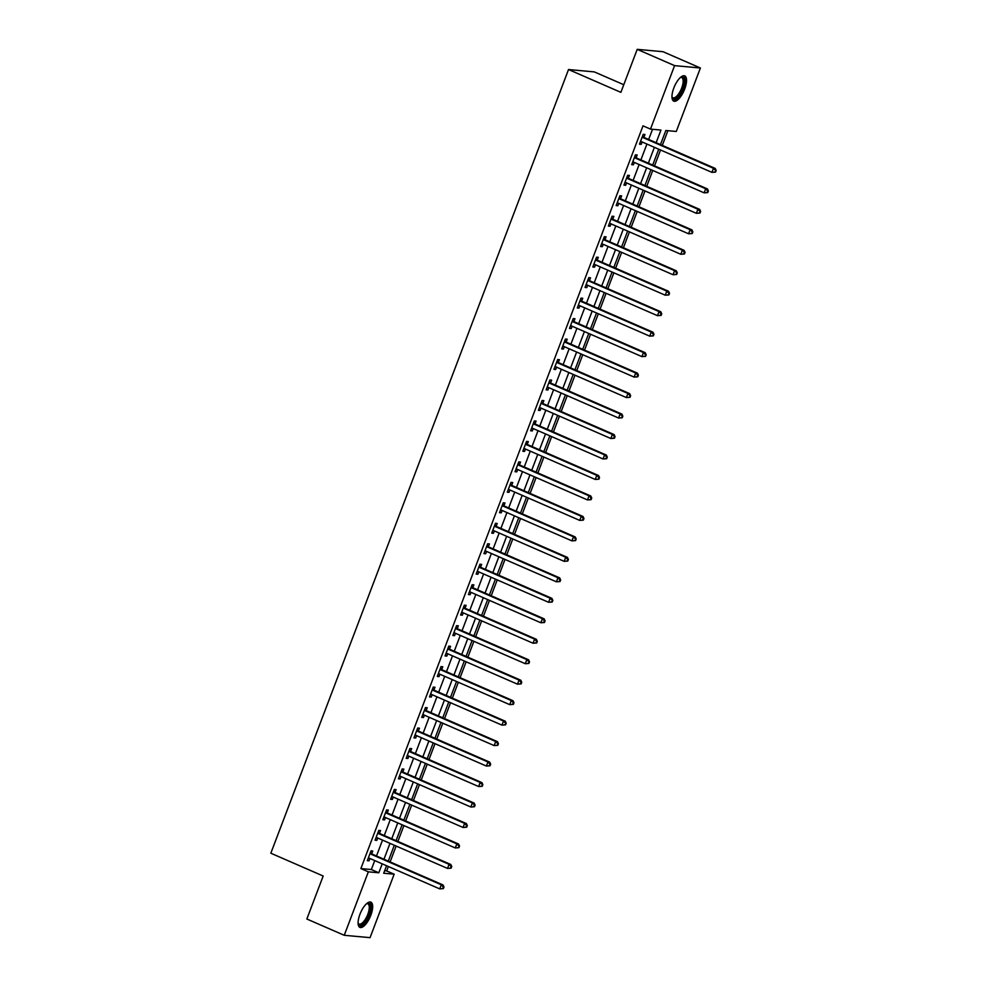 <?xml version="1.0" encoding="UTF-8"?>
<svg xmlns="http://www.w3.org/2000/svg" width="987" height="987" viewBox="0 0 987 987"><rect width="100%" height="100%" fill="white"/><g stroke="black" fill="none" stroke-linecap="round" stroke-linejoin="round"><path stroke-width="1.48" d="M359.947 914.27A13.756 5.231 -66.5 0 1 370.89 902.155A13.756 5.231 -66.5 0 1 370.828 915.27A13.756 5.231 -66.5 0 1 359.897 927.385A13.756 5.231 -66.5 0 1 359.947 914.27M673.813 88.016A13.756 5.231 -66.5 0 1 684.756 75.9A13.756 5.231 -66.5 0 1 684.694 89.015A13.756 5.231 -66.5 0 1 673.763 101.13A13.756 5.231 -66.5 0 1 673.813 88.016M623.772 84.722L594.334 71.903L568.524 69.534L270.833 853.212L323.181 876.012L306.846 919.008L344.241 935.294L368.348 871.829L378.811 872.779L382.216 863.847M568.524 69.534L620.872 92.346L637.207 49.35L663.017 51.706L700.4 67.992L676.292 131.456L665.83 130.506L660.476 144.595M384.646 870.744L386.682 870.929L388.36 866.524M390.112 861.91L396.132 846.044M397.884 841.442L403.917 825.576M405.657 820.962L411.69 805.108M413.442 800.494L419.463 784.628M421.215 780.026L427.248 764.16M428.987 759.546L435.02 743.68M436.772 739.078L442.793 723.212M444.545 718.61L450.565 702.744M452.317 698.13L458.35 682.264M460.102 677.662L466.123 661.796M467.875 657.194L473.896 641.328M475.648 636.714L481.681 620.848M483.433 616.246L489.453 600.38M491.205 595.766L497.226 579.912M498.978 575.298L505.011 559.432M506.763 554.83L512.784 538.964M514.535 534.349L520.556 518.496M522.308 513.882L528.341 498.016M530.093 493.414L536.114 477.548M537.866 472.933L543.886 457.08M545.638 452.465L551.671 436.599M553.423 431.998L559.444 416.132M561.196 411.517L567.217 395.664M568.968 391.049L575.002 375.183M576.753 370.581L582.774 354.715M584.526 350.101L590.547 334.248M592.299 329.633L598.332 313.767M600.084 309.165L606.104 293.299M607.856 288.685L613.877 272.831M615.629 268.217L621.662 252.351M623.414 247.749L629.435 231.883M631.187 227.269L637.207 211.415M638.959 206.801L644.992 190.935M646.744 186.333L652.765 170.467M654.517 165.853L660.537 149.999M662.289 145.385L667.878 130.691M386.682 870.929L394.158 874.186L370.051 937.65L344.241 935.294M656.145 142.708L660.957 130.062L650.482 129.1L643.006 125.842L360.872 868.572L371.334 869.522L374.739 860.59M376.491 855.976L382.512 840.11M384.264 835.508L390.284 819.642M392.036 815.028L398.069 799.162M399.809 794.56L405.842 778.694M407.594 774.092L413.615 758.226M415.367 753.612L421.4 737.745M423.139 733.144L429.172 717.278M430.924 712.676L436.945 696.81M438.697 692.195L444.718 676.329M446.469 671.728L452.502 655.861M454.254 651.247L460.275 635.394M462.027 630.779L468.048 614.913M469.8 610.311L475.833 594.445M477.585 589.831L483.605 573.978M485.357 569.363L491.378 553.497M493.13 548.895L499.163 533.029M500.915 528.415L506.936 512.561M508.687 507.947L514.708 492.081M516.46 487.479L522.493 471.613M524.245 466.999L530.266 451.145M532.018 446.531L538.038 430.665M539.79 426.063L545.823 410.197M547.575 405.583L553.596 389.729M555.348 385.115L561.369 369.249M563.121 364.647L569.154 348.781M570.905 344.167L576.926 328.313M578.678 323.699L584.699 307.833M586.451 303.231L592.484 287.365M594.236 282.751L600.256 266.897M602.008 262.283L608.029 246.417M609.781 241.815L615.814 225.949M617.566 221.335L623.587 205.481M625.339 200.867L631.359 185.001M633.111 180.399L639.144 164.533M640.896 159.919L646.917 144.065M648.669 139.451L652.53 129.285M643.943 137.156L644.955 134.491L643.216 134.331L639.477 144.164L641.229 144.324L642.118 141.968M636.171 157.636L637.183 154.971L635.431 154.811L631.705 164.632L633.444 164.792L634.345 162.448M628.386 178.104L629.398 175.439L627.658 175.279L623.932 185.112L625.672 185.26L626.56 182.916M620.613 198.572L621.625 195.907L619.885 195.747L616.147 205.58L617.899 205.74L618.787 203.384M612.841 219.052L613.852 216.387L612.1 216.227L608.374 226.048L610.114 226.208L611.015 223.864M605.056 239.52L606.067 236.855L604.328 236.695L600.602 246.528L602.341 246.676L603.23 244.332M597.283 259.988L598.295 257.323L596.555 257.163L592.817 266.996L594.569 267.156L595.457 264.8M589.51 280.468L590.522 277.803L588.77 277.643L585.044 287.464L586.784 287.624L587.684 285.28M581.725 300.936L582.737 298.271L580.998 298.111L577.272 307.944L579.011 308.092L579.9 305.748M573.953 321.404L574.965 318.739L573.225 318.579L569.487 328.412L571.239 328.572L572.127 326.216M566.18 341.884L567.192 339.22L565.44 339.059L561.714 348.88L563.454 349.04L564.354 346.696M558.395 362.352L559.419 359.687L557.667 359.527L553.941 369.36L555.681 369.508L556.569 367.164M550.623 382.82L551.634 380.155L549.895 379.995L546.156 389.828L547.908 389.988L548.797 387.632M542.85 403.301L543.862 400.636L542.122 400.475L538.384 410.296L540.123 410.456L541.024 408.112M535.077 423.768L536.089 421.104L534.337 420.943L530.611 430.776L532.351 430.924L533.239 428.58M527.292 444.236L528.304 441.571L526.564 441.411L522.826 451.244L524.578 451.404L525.466 449.048M519.52 464.717L520.531 462.052L518.792 461.891L515.054 471.712L516.793 471.872L517.694 469.528M511.747 485.185L512.759 482.52L511.007 482.359L507.281 492.192L509.021 492.353L509.909 489.996M503.962 505.652L504.974 502.988L503.234 502.827L499.496 512.66L501.248 512.821L502.136 510.464M496.19 526.133L497.201 523.468L495.462 523.307L491.723 533.128L493.463 533.288L494.364 530.944M488.417 546.601L489.429 543.936L487.677 543.775L483.951 553.608L485.69 553.769L486.579 551.412M480.632 567.069L481.644 564.404L479.904 564.243L476.166 574.076L477.918 574.237L478.806 571.88M472.859 587.549L473.871 584.884L472.131 584.723L468.393 594.544L470.133 594.705L471.033 592.36M465.087 608.017L466.098 605.352L464.346 605.191L460.621 615.024L462.36 615.185L463.248 612.828M457.302 628.485L458.313 625.82L456.574 625.659L452.836 635.492L454.588 635.653L455.476 633.296M449.529 648.965L450.541 646.3L448.801 646.14L445.063 655.96L446.803 656.121L447.703 653.776M441.757 669.433L442.768 666.768L441.016 666.607L437.29 676.44L439.03 676.601L439.918 674.244M433.972 689.901L434.983 687.236L433.244 687.088L429.505 696.908L431.257 697.069L432.146 694.712M426.199 710.381L427.211 707.716L425.471 707.556L421.733 717.376L423.472 717.537L424.373 715.193M418.426 730.849L419.438 728.184L417.686 728.024L413.96 737.857L415.7 738.017L416.6 735.66M410.641 751.317L411.653 748.652L409.913 748.504L406.175 758.324L407.927 758.485L408.815 756.128M402.869 771.797L403.88 769.132L402.141 768.972L398.403 778.792L400.142 778.953L401.043 776.609M395.096 792.265L396.108 789.6L394.356 789.44L390.63 799.273L392.37 799.433L393.27 797.077M387.311 812.733L388.323 810.068L386.583 809.92L382.845 819.741L384.597 819.901L385.485 817.544M379.539 833.213L380.55 830.548L378.811 830.388L375.072 840.208L376.812 840.369L377.713 838.025M371.766 853.681L372.778 851.016L371.026 850.856L367.3 860.689L369.039 860.849L369.94 858.493M637.207 49.35L674.59 65.635L700.4 67.992M360.872 868.572L368.348 871.829M650.482 129.1L674.59 65.635M383.968 859.233L389.988 843.367M391.74 838.765L397.761 822.899M399.513 818.285L405.546 802.431M407.298 797.817L413.319 781.951M415.071 777.349L421.091 761.483M422.843 756.869L428.876 741.015M430.628 736.401L436.649 720.535M438.401 715.933L444.421 700.067M446.173 695.453L452.206 679.587M453.958 674.985L459.979 659.119M461.731 654.517L467.752 638.651M469.504 634.036L475.537 618.17M477.289 613.569L483.309 597.703M485.061 593.101L491.082 577.235M492.834 572.62L498.867 556.754M500.619 552.152L506.639 536.286M508.391 531.672L514.412 515.819M516.164 511.204L522.197 495.338M523.949 490.736L529.97 474.87M531.722 470.256L537.742 454.402M539.494 449.788L545.527 433.922M547.267 429.32L553.3 413.454M555.052 408.84L561.072 392.986M562.824 388.372L568.857 372.506M570.597 367.904L576.63 352.038M578.382 347.424L584.403 331.57M586.155 326.956L592.175 311.09M593.927 306.488L599.96 290.622M601.712 286.008L607.733 270.154M609.485 265.54L615.506 249.674M617.257 245.072L623.29 229.206M625.042 224.592L631.063 208.738M632.815 204.124L638.836 188.258M640.588 183.656L646.621 167.79M648.373 163.176L654.393 147.322M386.546 865.735L383.696 873.236L394.158 874.186M658.724 149.21L652.703 165.063M650.951 169.678L644.93 185.544M643.179 190.146L637.146 206.012M635.394 210.626L629.373 226.479M627.621 231.094L621.6 246.96M619.848 251.562L613.815 267.428M612.076 272.042L606.043 287.896M604.291 292.51L598.27 308.376M596.518 312.978L590.485 328.844M588.745 333.458L582.712 349.312M580.961 353.926L574.94 369.792M573.188 374.394L567.155 390.26M565.415 394.874L559.382 410.74M557.63 415.342L551.61 431.208M549.858 435.81L543.837 451.676M542.085 456.29L536.052 472.156M534.3 476.758L528.279 492.624M526.527 497.226L520.507 513.092M518.755 517.706L512.722 533.572M510.97 538.174L504.949 554.04M503.197 558.654L497.177 574.508M495.425 579.122L489.392 594.988M487.64 599.59L481.619 615.456M479.867 620.07L473.846 635.924M472.094 640.538L466.061 656.404M464.309 661.006L458.289 676.872M456.537 681.486L450.516 697.34M448.764 701.954L442.731 717.82M440.979 722.422L434.959 738.288M433.207 742.903L427.186 758.756M425.434 763.37L419.401 779.236M417.649 783.838L411.628 799.704M409.876 804.319L403.856 820.172M402.104 824.787L396.071 840.653M394.319 845.254L388.298 861.12M371.334 869.522L378.811 872.779M639.675 143.646L641.229 144.324M631.902 164.113L633.444 164.792M624.117 184.594L625.672 185.26M616.344 205.062L617.899 205.74M608.572 225.529L610.114 226.208M600.787 246.01L602.341 246.676M593.014 266.478L594.569 267.156M585.242 286.946L586.784 287.624M577.457 307.426L579.011 308.092M569.684 327.894L571.239 328.572M561.911 348.362L563.454 349.04M554.126 368.842L555.681 369.508M546.354 389.31L547.908 389.988M538.581 409.778L540.123 410.456M530.796 430.258L532.351 430.924M523.024 450.726L524.578 451.404M515.251 471.206L516.793 471.872M507.478 491.674L509.021 492.353M499.693 512.142L501.248 512.821M491.921 532.622L493.463 533.288M484.148 553.09L485.69 553.769M476.363 573.558L477.918 574.237M468.591 594.038L470.133 594.705M460.818 614.506L462.36 615.185M453.033 634.974L454.588 635.653M445.26 655.454L446.803 656.121M437.488 675.922L439.03 676.601M429.703 696.39L431.257 697.069M421.93 716.87L423.472 717.537M414.158 737.338L415.7 738.017M406.373 757.806L407.927 758.485M398.6 778.287L400.142 778.953M390.827 798.754L392.37 799.433M383.042 819.222L384.597 819.901M375.27 839.703L376.812 840.369M367.497 860.17L369.039 860.849M715.55 172.108L716.167 170.467L714.847 172.034L715.55 172.108L711.911 172.367L641.316 141.622A1.764 1.616 -84.8 0 0 640.711 141.499L640.489 141.499M714.847 172.034L711.911 172.367L713.465 168.284L715.217 168.432L644.61 137.686A1.764 1.616 -84.8 0 1 644.104 137.329L642.66 135.799M642.204 136.996L642.352 137.168A1.764 1.616 -84.8 0 0 642.87 137.526L713.465 168.284L715.464 170.406M641.402 141.659L640.427 141.659M716.167 170.467L715.217 168.432M707.765 192.576L708.395 190.935L707.691 190.873L707.074 192.514L707.765 192.576L704.138 192.847L633.543 162.09A1.764 1.616 -84.8 0 0 632.938 161.967L632.716 161.967M707.074 192.514L704.138 192.847L705.693 188.751L707.432 188.912L636.837 158.154A1.764 1.616 -84.8 0 1 636.319 157.797L634.875 156.279M634.419 157.476L634.579 157.636A1.764 1.616 -84.8 0 0 635.097 157.994L705.693 188.751L707.691 190.873M633.629 162.127L632.655 162.139M708.395 190.935L707.432 188.912M699.993 213.044L700.61 211.403L699.289 212.982L699.993 213.044L696.366 213.315L625.758 182.57A1.764 1.616 -84.8 0 0 625.153 182.435L624.944 182.447M699.289 212.982L696.366 213.315L697.92 209.219L699.66 209.38L629.064 178.635A1.764 1.616 -84.8 0 1 628.546 178.265L627.103 176.747M626.646 177.944L626.807 178.104A1.764 1.616 -84.8 0 0 627.313 178.474L697.92 209.219L699.919 211.341M625.857 182.607L624.87 182.607M700.61 211.403L699.66 209.38M692.22 233.524L692.837 231.883L691.517 233.45L692.22 233.524L688.581 233.783L617.985 203.038A1.764 1.616 -84.8 0 0 617.381 202.915L617.159 202.915M691.517 233.45L688.581 233.783L690.135 229.7L691.887 229.848L621.279 199.103A1.764 1.616 -84.8 0 1 620.774 198.745L619.33 197.215M618.874 198.412L619.034 198.584A1.764 1.616 -84.8 0 0 619.54 198.942L690.135 229.7L692.134 231.822M618.072 203.075L617.097 203.075M692.837 231.883L691.887 229.848M684.435 253.992L685.064 252.351L684.361 252.29L683.744 253.93L684.435 253.992L680.808 254.264L610.213 223.506A1.764 1.616 -84.8 0 0 609.608 223.383L609.386 223.383M683.744 253.93L680.808 254.264L682.362 250.167L684.102 250.328L613.507 219.57A1.764 1.616 -84.8 0 1 613.001 219.213L611.545 217.695M611.089 218.892L611.249 219.052A1.764 1.616 -84.8 0 0 611.767 219.41L682.362 250.167L684.361 252.29M610.299 223.543L609.324 223.555M685.064 252.351L684.102 250.328M680.524 77.393A11.906 4.528 -66.5 0 1 680.697 77.307A11.906 4.528 -66.5 0 1 684.053 78.639A11.906 4.528 -66.5 0 1 680.043 93.901A11.906 4.528 -66.5 0 1 672.073 97.355A11.906 4.528 -66.5 0 1 672.024 97.207A11.906 4.528 -66.5 0 1 671.974 97.022M671.962 96.825A11.017 4.195 113.5 0 0 672.912 97.775A11.017 4.195 113.5 0 0 680.203 91.31A11.017 4.195 113.5 0 0 682.856 79.009A11.017 4.195 113.5 0 0 681.709 77.566A11.017 4.195 113.5 0 0 680.376 77.529M673.109 100.674A13.67 5.194 113.5 0 0 681.955 91.914A13.67 5.194 113.5 0 0 684.941 77.245A13.67 5.194 113.5 0 0 683.966 75.728M366.658 903.648A11.906 4.528 -66.5 0 1 366.831 903.561A11.906 4.528 -66.5 0 1 368.904 914.678A11.906 4.528 -66.5 0 1 362.834 924.103A11.906 4.528 -66.5 0 1 358.158 923.462A11.906 4.528 -66.5 0 1 358.108 923.277M358.108 923.079A11.017 4.195 113.5 0 0 359.046 924.029A11.017 4.195 113.5 0 0 367.806 914.32A11.017 4.195 113.5 0 0 367.855 903.821A11.017 4.195 113.5 0 0 366.51 903.771M359.243 926.929A13.67 5.194 113.5 0 0 369.607 914.739A13.67 5.194 113.5 0 0 370.1 901.982M676.663 274.46L677.279 272.819L675.959 274.398L676.663 274.46L673.035 274.731L602.428 243.986A1.764 1.616 -84.8 0 0 601.823 243.863L601.614 243.863M675.959 274.398L673.035 274.731L674.59 270.635L676.329 270.796L605.734 240.051A1.764 1.616 -84.8 0 1 605.216 239.681L603.773 238.163M603.316 239.36L603.476 239.52A1.764 1.616 -84.8 0 0 603.982 239.89L674.59 270.635L676.588 272.757M602.526 244.023L601.539 244.023M677.279 272.819L676.329 270.796M668.89 294.94L669.507 293.299L668.187 294.866L668.89 294.94L665.25 295.199L594.655 264.454A1.764 1.616 -84.8 0 0 594.051 264.331L593.829 264.331M668.187 294.866L665.25 295.199L666.805 291.116L668.557 291.264L597.949 260.519A1.764 1.616 -84.8 0 1 597.443 260.161L596 258.631M595.543 259.828L595.704 260A1.764 1.616 -84.8 0 0 596.21 260.358L666.805 291.116L668.816 293.238M594.742 264.491L593.767 264.491M669.507 293.299L668.557 291.264M661.105 315.408L661.734 313.767L661.031 313.706L660.414 315.346L661.105 315.408L657.478 315.68L586.883 284.922A1.764 1.616 -84.8 0 0 586.278 284.799L586.056 284.799M660.414 315.346L657.478 315.68L659.032 311.584L660.772 311.744L590.177 280.987A1.764 1.616 -84.8 0 1 589.671 280.629L588.215 279.111M587.758 280.308L587.919 280.468A1.764 1.616 -84.8 0 0 588.437 280.826L659.032 311.584L661.031 313.706M586.969 284.959L585.994 284.972M661.734 313.767L660.772 311.744M653.332 335.876L653.949 334.235L652.629 335.814L653.332 335.876L649.705 336.148L579.098 305.402A1.764 1.616 -84.8 0 0 578.505 305.279L578.283 305.279M652.629 335.814L649.705 336.148L651.26 332.051L652.999 332.212L582.404 301.467A1.764 1.616 -84.8 0 1 581.886 301.097L580.442 299.579M579.986 300.776L580.146 300.936A1.764 1.616 -84.8 0 0 580.652 301.306L651.26 332.051L653.258 334.174M579.196 305.439L578.209 305.439M653.949 334.235L652.999 332.212M645.56 356.356L646.177 354.715L644.856 356.282L645.56 356.356L641.92 356.615L571.325 325.87A1.764 1.616 -84.8 0 0 570.72 325.747L570.498 325.747M644.856 356.282L641.92 356.615L643.475 352.532L645.227 352.68L574.631 321.935A1.764 1.616 -84.8 0 1 574.113 321.577L572.67 320.047M572.213 321.244L572.374 321.417A1.764 1.616 -84.8 0 0 572.879 321.774L643.475 352.532L645.486 354.654M571.411 325.907L570.437 325.907M646.177 354.715L645.227 352.68M637.775 376.824L638.404 375.183L637.701 375.122L637.084 376.763L637.775 376.824L634.147 377.096L563.552 346.338A1.764 1.616 -84.8 0 0 562.948 346.215L562.726 346.215M637.084 376.763L634.147 377.096L635.702 373L637.442 373.16L566.846 342.403A1.764 1.616 -84.8 0 1 566.341 342.045L564.885 340.527M564.428 341.724L564.589 341.884A1.764 1.616 -84.8 0 0 565.107 342.242L635.702 373L637.701 375.122M563.639 346.375L562.664 346.388M638.404 375.183L637.442 373.16M630.002 397.292L630.619 395.651L629.299 397.23L630.002 397.292L626.375 397.564L555.767 366.819A1.764 1.616 -84.8 0 0 555.175 366.695L554.953 366.695M629.299 397.23L626.375 397.564L627.929 393.468L629.669 393.628L559.074 362.883A1.764 1.616 -84.8 0 1 558.556 362.513L557.112 360.995M556.656 362.192L556.816 362.352A1.764 1.616 -84.8 0 0 557.334 362.722L627.929 393.468L629.928 395.59M555.866 366.856L554.879 366.856M630.619 395.651L629.669 393.628M622.229 417.772L622.846 416.132L621.526 417.698L622.229 417.772L618.59 418.032L547.995 387.286A1.764 1.616 -84.8 0 0 547.39 387.163L547.168 387.163M621.526 417.698L618.59 418.032L620.144 413.948L621.896 414.096L551.301 383.351A1.764 1.616 -84.8 0 1 550.783 382.993L549.34 381.463M548.883 382.66L549.043 382.833A1.764 1.616 -84.8 0 0 549.549 383.19L620.144 413.948L622.155 416.07M548.081 387.323L547.106 387.336M622.846 416.132L621.896 414.096M614.445 438.24L615.074 436.599L614.37 436.538L613.754 438.179L614.445 438.24L610.817 438.512L540.222 407.754A1.764 1.616 -84.8 0 0 539.618 407.631L539.395 407.631M613.754 438.179L610.817 438.512L612.372 434.416L614.111 434.576L543.516 403.819A1.764 1.616 -84.8 0 1 543.01 403.461L541.555 401.943M541.098 403.14L541.258 403.301A1.764 1.616 -84.8 0 0 541.777 403.658L612.372 434.416L614.37 436.538M540.308 407.804L539.334 407.804M615.074 436.599L614.111 434.576M606.672 458.708L607.289 457.08L606.598 457.006L605.981 458.647L606.672 458.708L603.045 458.98L532.437 428.235A1.764 1.616 -84.8 0 0 531.845 428.111L531.623 428.111M605.981 458.647L603.045 458.98L604.599 454.884L606.339 455.044L535.744 424.299A1.764 1.616 -84.8 0 1 535.225 423.929L533.782 422.411M533.325 423.608L533.486 423.768A1.764 1.616 -84.8 0 0 534.004 424.139L604.599 454.884L606.598 457.006M532.536 428.272L531.561 428.272M607.289 457.08L606.339 455.044M598.899 479.188L599.516 477.548L598.196 479.114L598.899 479.188L595.26 479.448L524.665 448.703A1.764 1.616 -84.8 0 0 524.06 448.579L523.838 448.579M598.196 479.114L595.26 479.448L596.814 475.364L598.566 475.524L527.971 444.767A1.764 1.616 -84.8 0 1 527.453 444.409L526.009 442.879M525.553 444.076L525.713 444.249A1.764 1.616 -84.8 0 0 526.219 444.606L596.814 475.364L598.825 477.486M524.751 448.74L523.776 448.752M599.516 477.548L598.566 475.524M591.114 499.656L591.744 498.016L591.04 497.954L590.423 499.595L591.114 499.656L587.487 499.928L516.892 469.17A1.764 1.616 -84.8 0 0 516.287 469.047L516.065 469.047M590.423 499.595L587.487 499.928L589.042 495.832L590.781 495.992L520.186 465.235A1.764 1.616 -84.8 0 1 519.68 464.877L518.224 463.359M517.78 464.556L517.928 464.717A1.764 1.616 -84.8 0 0 518.446 465.074L589.042 495.832L591.04 497.954M516.978 469.22L516.004 469.22M591.744 498.016L590.781 495.992M583.342 520.124L583.971 518.496L583.268 518.422L582.651 520.063L583.342 520.124L579.714 520.396L509.119 489.651A1.764 1.616 -84.8 0 0 508.515 489.527L508.293 489.527M582.651 520.063L579.714 520.396L581.269 516.3L583.009 516.46L512.413 485.715A1.764 1.616 -84.8 0 1 511.895 485.345L510.452 483.827M509.995 485.024L510.156 485.197A1.764 1.616 -84.8 0 0 510.674 485.555L581.269 516.3L583.268 518.422M509.206 489.688L508.231 489.688M583.971 518.496L583.009 516.46M575.569 540.605L576.186 538.964L574.866 540.531L575.569 540.605L571.929 540.864L501.334 510.119A1.764 1.616 -84.8 0 0 500.73 509.995L500.508 509.995M574.866 540.531L571.929 540.864L573.484 536.78L575.236 536.94L504.641 506.183A1.764 1.616 -84.8 0 1 504.123 505.825L502.679 504.295M502.223 505.492L502.383 505.665A1.764 1.616 -84.8 0 0 502.889 506.023L573.484 536.78L575.495 538.902M501.421 510.156L500.446 510.168M576.186 538.964L575.236 536.94M567.784 561.072L568.413 559.432L567.71 559.37L567.093 561.011L567.784 561.072L564.157 561.344L493.562 530.587A1.764 1.616 -84.8 0 0 492.957 530.463L492.735 530.463M567.093 561.011L564.157 561.344L565.711 557.248L567.451 557.408L496.856 526.651A1.764 1.616 -84.8 0 1 496.35 526.293L494.894 524.776M494.45 525.972L494.598 526.133A1.764 1.616 -84.8 0 0 495.116 526.503L565.711 557.248L567.71 559.37M493.648 530.636L492.673 530.636M568.413 559.432L567.451 557.408M560.011 581.54L560.641 579.912L559.937 579.838L559.321 581.479L560.011 581.54L556.384 581.812L485.789 551.067A1.764 1.616 -84.8 0 0 485.185 550.943L484.962 550.943M559.321 581.479L556.384 581.812L557.939 577.716L559.678 577.876L489.083 547.131A1.764 1.616 -84.8 0 1 488.565 546.761L487.122 545.243M486.665 546.44L486.825 546.613A1.764 1.616 -84.8 0 0 487.344 546.971L557.939 577.716L559.937 579.838M485.875 551.104L484.901 551.104M560.641 579.912L559.678 577.876M552.239 602.021L552.856 600.38L551.536 601.947L552.239 602.021L548.599 602.292L478.004 571.535A1.764 1.616 -84.8 0 0 477.4 571.411L477.177 571.411M551.536 601.947L548.599 602.292L550.154 598.196L551.906 598.356L481.311 567.599A1.764 1.616 -84.8 0 1 480.792 567.241L479.349 565.711M478.892 566.908L479.053 567.081A1.764 1.616 -84.8 0 0 479.559 567.439L550.154 598.196L552.165 600.318M478.09 571.572L477.116 571.584M552.856 600.38L551.906 598.356M544.454 622.489L545.083 620.848L544.38 620.786L543.763 622.427L544.454 622.489L540.827 622.76L470.231 592.003A1.764 1.616 -84.8 0 0 469.627 591.879L469.405 591.879M543.763 622.427L540.827 622.76L542.381 618.664L544.133 618.824L473.526 588.067A1.764 1.616 -84.8 0 1 473.02 587.709L471.564 586.192M471.12 587.388L471.268 587.549A1.764 1.616 -84.8 0 0 471.786 587.919L542.381 618.664L544.38 620.786M470.318 592.052L469.343 592.052M545.083 620.848L544.133 618.824M536.681 642.956L537.31 641.328L536.607 641.254L535.99 642.895L536.681 642.956L533.054 643.228L462.459 612.483A1.764 1.616 -84.8 0 0 461.854 612.359L461.632 612.359M535.99 642.895L533.054 643.228L534.609 639.132L536.348 639.292L465.753 608.547A1.764 1.616 -84.8 0 1 465.235 608.177L463.791 606.66M463.335 607.856L463.495 608.029A1.764 1.616 -84.8 0 0 464.013 608.387L534.609 639.132L536.607 641.254M462.545 612.52L461.571 612.52M537.31 641.328L536.348 639.292M528.909 663.437L529.525 661.796L528.205 663.363L528.909 663.437L525.269 663.708L454.674 632.951A1.764 1.616 -84.8 0 0 454.069 632.827L453.847 632.827M528.205 663.363L525.269 663.708L526.836 659.612L528.576 659.772L457.98 629.015A1.764 1.616 -84.8 0 1 457.462 628.657L456.019 627.127M455.562 628.324L455.723 628.497A1.764 1.616 -84.8 0 0 456.228 628.855L526.836 659.612L528.835 661.734M454.773 632.988L453.786 633M529.525 661.796L528.576 659.772M521.124 683.905L521.753 682.264L521.05 682.202L520.433 683.843L521.124 683.905L517.496 684.176L446.901 653.419A1.764 1.616 -84.8 0 0 446.297 653.295L446.075 653.295M520.433 683.843L517.496 684.176L519.051 680.08L520.803 680.24L450.195 649.483A1.764 1.616 -84.8 0 1 449.69 649.125L448.234 647.608M447.79 648.804L447.938 648.965A1.764 1.616 -84.8 0 0 448.456 649.335L519.051 680.08L521.05 682.202M446.988 653.468L446.013 653.468M521.753 682.264L520.803 680.24M513.351 704.373L513.98 702.744L513.277 702.67L512.66 704.311L513.351 704.373L509.724 704.644L439.129 673.899A1.764 1.616 -84.8 0 0 438.524 673.776L438.302 673.776M512.66 704.311L509.724 704.644L511.278 700.548L513.018 700.708L442.423 669.963A1.764 1.616 -84.8 0 1 441.905 669.593L440.461 668.076M440.005 669.272L440.165 669.445A1.764 1.616 -84.8 0 0 440.683 669.803L511.278 700.548L513.277 702.67M439.215 673.936L438.24 673.936M513.98 702.744L513.018 700.708M505.578 724.853L506.195 723.212L504.875 724.791L505.578 724.853L501.939 725.124L431.344 694.367A1.764 1.616 -84.8 0 0 430.739 694.243L430.517 694.243M504.875 724.791L501.939 725.124L503.506 721.028L505.245 721.189L434.65 690.431A1.764 1.616 -84.8 0 1 434.132 690.073L432.688 688.544M432.232 689.74L432.392 689.913A1.764 1.616 -84.8 0 0 432.898 690.271L503.506 721.028L505.504 723.15M431.442 694.404L430.455 694.416M506.195 723.212L505.245 721.189M497.806 745.321L498.423 743.68L497.103 745.259L497.806 745.321L494.166 745.592L423.571 714.835A1.764 1.616 -84.8 0 0 422.967 714.711L422.744 714.711M497.103 745.259L494.166 745.592L495.721 741.496L497.473 741.656L426.865 710.899A1.764 1.616 -84.8 0 1 426.359 710.541L424.903 709.024M424.459 710.221L424.607 710.381A1.764 1.616 -84.8 0 0 425.126 710.751L495.721 741.496L497.719 743.618M423.657 714.884L422.683 714.884M498.423 743.68L497.473 741.656M490.021 765.789L490.65 764.16L489.947 764.086L489.33 765.727L490.021 765.789L486.394 766.06L415.798 735.315A1.764 1.616 -84.8 0 0 415.194 735.192L414.972 735.192M489.33 765.727L486.394 766.06L487.948 761.964L489.688 762.124L419.093 731.379A1.764 1.616 -84.8 0 1 418.574 731.022L417.131 729.492M416.674 730.688L416.835 730.861A1.764 1.616 -84.8 0 0 417.353 731.219L487.948 761.964L489.947 764.086M415.885 735.352L414.91 735.352M490.65 764.16L489.688 762.124M482.248 786.269L482.865 784.628L481.545 786.207L482.248 786.269L478.621 786.54L408.013 755.783A1.764 1.616 -84.8 0 0 407.409 755.66L407.187 755.66M481.545 786.207L478.621 786.54L480.175 782.444L481.915 782.605L411.32 751.847A1.764 1.616 -84.8 0 1 410.802 751.489L409.358 749.96M408.902 751.156L409.062 751.329A1.764 1.616 -84.8 0 0 409.568 751.687L480.175 782.444L482.174 784.566M408.112 755.82L407.125 755.832M482.865 784.628L481.915 782.605M474.476 806.737L475.092 805.096L474.389 805.034L473.772 806.675L474.476 806.737L470.836 807.008L400.241 776.251A1.764 1.616 -84.8 0 0 399.636 776.127L399.414 776.127M473.772 806.675L470.836 807.008L472.391 802.912L474.142 803.073L403.535 772.315A1.764 1.616 -84.8 0 1 403.029 771.957L401.586 770.44M401.129 771.637L401.277 771.797A1.764 1.616 -84.8 0 0 401.795 772.167L472.391 802.912L474.389 805.034M400.327 776.3L399.353 776.3M475.092 805.096L474.142 803.073M466.691 827.205L467.32 825.576L466.617 825.502L466 827.143L466.691 827.205L463.063 827.476L392.468 796.731A1.764 1.616 -84.8 0 0 391.864 796.608L391.642 796.608M466 827.143L463.063 827.476L464.618 823.38L466.357 823.54L395.762 792.795A1.764 1.616 -84.8 0 1 395.244 792.438L393.801 790.908M393.344 792.105L393.505 792.277A1.764 1.616 -84.8 0 0 394.023 792.635L464.618 823.38L466.617 825.502M392.555 796.768L391.58 796.768M467.32 825.576L466.357 823.54M458.918 847.685L459.535 846.044L458.215 847.623L458.918 847.685L455.291 847.956L384.683 817.199A1.764 1.616 -84.8 0 0 384.079 817.076L383.857 817.076M458.215 847.623L455.291 847.956L456.845 843.86L458.585 844.021L387.99 813.263A1.764 1.616 -84.8 0 1 387.472 812.906L386.028 811.376M385.572 812.572L385.732 812.745A1.764 1.616 -84.8 0 0 386.238 813.103L456.845 843.86L458.844 845.982M384.782 817.236L383.795 817.248M459.535 846.044L458.585 844.021M451.145 868.153L451.762 866.512L451.059 866.45L450.442 868.091L451.145 868.153L447.506 868.424L376.911 837.667A1.764 1.616 -84.8 0 0 376.306 837.544L376.084 837.544M450.442 868.091L447.506 868.424L449.06 864.328L450.812 864.489L380.205 833.744A1.764 1.616 -84.8 0 1 379.699 833.373L378.255 831.856M377.799 833.053L377.947 833.213A1.764 1.616 -84.8 0 0 378.465 833.583L449.06 864.328L451.059 866.45M376.997 837.716L376.022 837.716M451.762 866.512L450.812 864.489M443.36 888.621L443.99 886.992L443.286 886.918L442.669 888.559L443.36 888.621L439.733 888.892L369.138 858.147A1.764 1.616 -84.8 0 0 368.533 858.024L368.311 858.024M442.669 888.559L439.733 888.892L441.288 884.796L443.027 884.957L372.432 854.211A1.764 1.616 -84.8 0 1 371.914 853.854L370.47 852.324M370.014 853.521L370.174 853.693A1.764 1.616 -84.8 0 0 370.693 854.051L441.288 884.796L443.286 886.918M369.224 858.184L368.25 858.184M443.99 886.992L443.027 884.957M642.352 137.168L644.104 137.329M642.87 137.526L644.61 137.686M634.579 157.636L636.319 157.797M635.097 157.994L636.837 158.154M626.807 178.104L628.546 178.265M627.313 178.474L629.064 178.635M619.034 198.584L620.774 198.745M619.54 198.942L621.279 199.103M611.249 219.052L613.001 219.213M611.767 219.41L613.507 219.57M603.476 239.52L605.216 239.681M603.982 239.89L605.734 240.051M595.704 260L597.443 260.161M596.21 260.358L597.949 260.519M587.919 280.468L589.671 280.629M588.437 280.826L590.177 280.987M580.146 300.936L581.886 301.097M580.652 301.306L582.404 301.467M572.374 321.417L574.113 321.577M572.879 321.774L574.631 321.935M564.589 341.884L566.341 342.045M565.107 342.242L566.846 342.403M556.816 362.352L558.556 362.513M557.334 362.722L559.074 362.883M549.043 382.833L550.783 382.993M549.549 383.19L551.301 383.351M541.258 403.301L543.01 403.461M541.777 403.658L543.516 403.819M533.486 423.768L535.225 423.929M534.004 424.139L535.744 424.299M525.713 444.249L527.453 444.409M526.219 444.606L527.971 444.767M517.928 464.717L519.68 464.877M518.446 465.074L520.186 465.235M510.156 485.197L511.895 485.345M510.674 485.555L512.413 485.715M502.383 505.665L504.123 505.825M502.889 506.023L504.641 506.183M494.598 526.133L496.35 526.293M495.116 526.503L496.856 526.651M486.825 546.613L488.565 546.761M487.344 546.971L489.083 547.131M479.053 567.081L480.792 567.241M479.559 567.439L481.311 567.599M471.268 587.549L473.02 587.709M471.786 587.919L473.526 588.067M463.495 608.029L465.235 608.177M464.013 608.387L465.753 608.547M455.723 628.497L457.462 628.657M456.228 628.855L457.98 629.015M447.938 648.965L449.69 649.125M448.456 649.335L450.195 649.483M440.165 669.445L441.905 669.593M440.683 669.803L442.423 669.963M432.392 689.913L434.132 690.073M432.898 690.271L434.65 690.431M424.607 710.381L426.359 710.541M425.126 710.751L426.865 710.899M416.835 730.861L418.574 731.022M417.353 731.219L419.093 731.379M409.062 751.329L410.802 751.489M409.568 751.687L411.32 751.847M401.277 771.797L403.029 771.957M401.795 772.167L403.535 772.315M393.505 792.277L395.244 792.438M394.023 792.635L395.762 792.795M385.732 812.745L387.472 812.906M386.238 813.103L387.99 813.263M377.947 833.213L379.699 833.373M378.465 833.583L380.205 833.744M370.174 853.693L371.914 853.854M370.693 854.051L372.432 854.211"/></g></svg>
